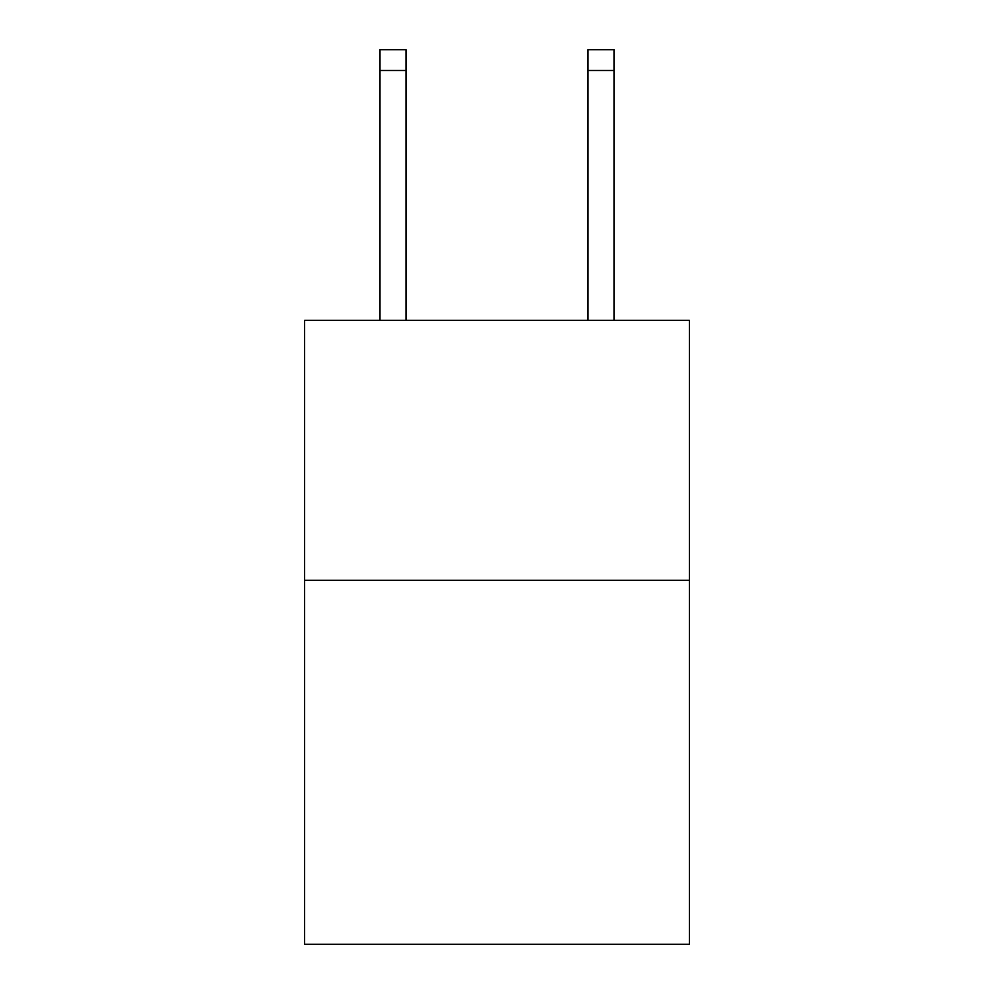 <?xml version="1.0" encoding="UTF-8"?>
<svg xmlns="http://www.w3.org/2000/svg" width="994" height="994" viewBox="0 0 994 994"><rect width="100%" height="100%" fill="white"/><g stroke="black" fill="none" stroke-linecap="round" stroke-linejoin="round"><path stroke-width="1.49" d="M689.401 580.297L689.401 944.3L304.599 944.3L304.599 320.304L689.401 320.304L689.401 580.297L304.599 580.297M405.999 320.304L405.999 70.499L380.006 70.499L380.006 49.7L405.999 49.7L405.999 70.499M380.006 320.304L380.006 70.499M613.994 320.304L613.994 49.7L588.001 49.7L588.001 320.304M588.001 70.499L613.994 70.499"/></g></svg>
